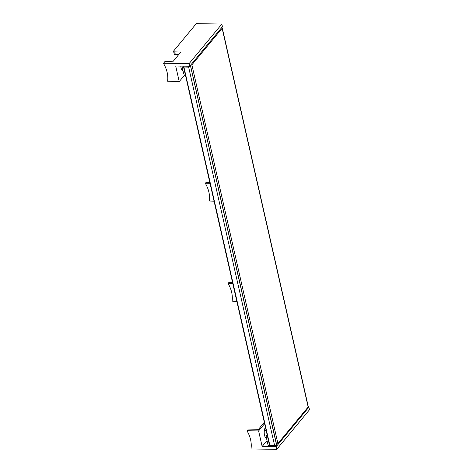 <?xml version="1.0" encoding="UTF-8"?>
<svg xmlns="http://www.w3.org/2000/svg" width="473" height="473" viewBox="0 0 473 473"><rect width="100%" height="100%" fill="white"/><g stroke="black" fill="none" stroke-linecap="round" stroke-linejoin="round"><path stroke-width="0.71" d="M221.701 27.588A1.502 0.65 167.2 0 1 222.251 27.942L308.29 406.644A1.502 0.65 167.2 0 1 308.171 406.999L277.917 443.544A0.798 0.349 167.2 0 1 277.077 443.905A0.798 0.349 167.2 0 1 276.421 443.709L190.453 65.339M222.251 27.942A1.502 0.65 167.2 0 1 222.133 28.297L191.878 64.848A0.798 0.349 167.2 0 1 190.584 65.179M189.768 66.167L190.584 66.326L276.587 445.152A1.502 0.65 167.2 0 1 274.677 445.814L269.64 445.448M190.548 66.451A1.502 0.65 167.2 0 1 188.638 67.119L183.908 67.042L183.749 66.563A0.999 0.432 167.2 0 1 184.452 66.173M185.25 74.32L179.237 81.581L167.619 81.214A30 23.549 39.6 0 0 163.628 63.648L163.528 63.205L164.829 61.632L173.289 61.2L180.798 52.077L174.72 51.882A1.998 0.869 167.2 0 1 173.561 51.368A1.998 0.869 167.2 0 1 173.715 50.895L196.271 23.65L221.837 24.064L189.094 63.624L163.528 63.205M178.782 54.572L175.317 54.513A1.998 0.869 167.2 0 1 174.377 54.294L173.561 51.368M182.708 70.956A6.202 2.743 90.9 0 0 183.01 70.737M183.098 71.139A6.202 2.743 -89.1 0 1 180.81 66.114M179.237 81.581L175.708 66.031L189.691 66.255L189.094 63.624M189.691 66.255L222.44 26.701L221.837 24.064M185.203 74.119A2.702 1.171 167.2 0 1 183.619 73.427L181.963 66.131M236.843 301.402L232.131 301.147A30 23.549 39.6 0 0 228.14 283.581L228.731 282.635L232.592 282.7M232.769 283.475L228.098 283.404M214.086 201.238L209.373 200.978A30 23.549 39.6 0 0 205.383 183.418L205.974 182.472L209.835 182.537M210.012 183.311L205.341 183.234M264.342 430.619L266.21 430.649M308.047 407.147L308.875 407.158L276.131 446.713L276.729 449.35L251.163 448.936L251.062 448.493A30 23.549 39.6 0 0 247.072 430.927L247.663 429.981L258.205 429.667L264.306 422.294M267.085 435.059L264.472 435.018M265.684 437.827L266.252 437.135M266.541 438.412A6.202 2.743 -89.1 0 1 264.289 433.794A6.202 2.743 -89.1 0 1 265.43 427.225M267.038 440.576L262.143 446.488L258.607 430.933L247.03 430.743M264.62 423.672L258.607 430.933M266.151 438.235A6.202 2.743 90.9 0 0 266.453 438.01M276.131 446.713L262.143 446.488M308.875 407.158L309.472 409.795L276.729 449.35M270.355 445.743A2.702 1.171 167.2 0 1 268.061 445.099L266.068 436.307A2.702 1.171 167.2 0 1 267.198 435M267.653 436.999A2.702 1.171 167.2 0 1 266.068 436.307M222.133 28.297L308.171 406.999M191.878 64.848L277.917 443.544M188.638 67.119L274.677 445.814M183.908 67.042L269.947 445.737M175.317 54.513L174.72 51.882M180.645 52.32L180.568 51.977M190.584 66.326L276.622 445.028M183.565 66.888L269.598 445.584"/></g></svg>
